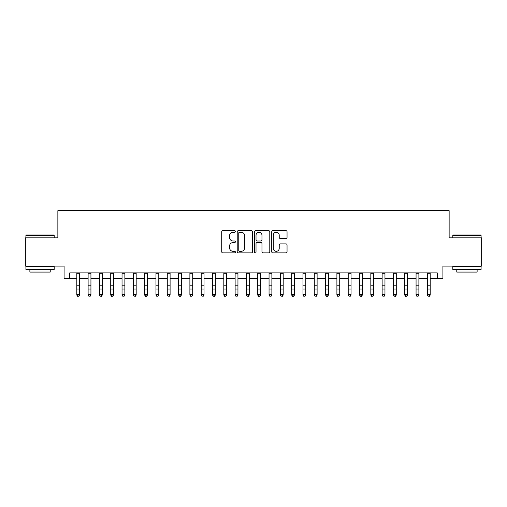 <?xml version="1.0" encoding="UTF-8"?>
<svg xmlns="http://www.w3.org/2000/svg" width="507" height="507" viewBox="0 0 507 507"><rect width="100%" height="100%" fill="white"/><g stroke="black" fill="none" stroke-linecap="round" stroke-linejoin="round"><path stroke-width="0.76" d="M235.406 231.452A0.78 0.78 0 0 0 234.627 230.679L222.833 230.679A1.109 1.109 0 0 0 221.724 231.788L221.724 251.77A1.109 1.109 0 0 0 222.833 252.879L234.627 252.879A0.78 0.78 0 0 0 235.406 252.099A0.78 0.78 0 0 0 234.627 251.32L233.106 251.32A3.549 3.549 0 0 1 229.551 247.771L229.551 246.104A3.549 3.549 0 0 1 233.106 242.555L234.627 242.555A0.78 0.78 0 0 0 235.406 241.776A0.78 0.78 0 0 0 234.627 241.002L233.106 241.002A3.549 3.549 0 0 1 229.551 237.447L229.551 235.78A3.549 3.549 0 0 1 233.106 232.231L234.627 232.231A0.78 0.78 0 0 0 235.406 231.452M285.942 238.499A1.109 1.109 0 0 0 287.051 237.39L287.051 231.788A1.109 1.109 0 0 0 285.942 230.679L272.842 230.679A1.109 1.109 0 0 0 271.733 231.788L271.733 251.77A1.109 1.109 0 0 0 272.842 252.879L285.942 252.879A1.109 1.109 0 0 0 287.051 251.77L287.051 244.995A1.109 1.109 0 0 0 285.942 243.886L280.333 243.886A1.109 1.109 0 0 0 279.224 244.995L279.224 248.354A2.972 2.972 0 0 1 276.258 251.32A2.972 2.972 0 0 1 273.286 248.354L273.286 235.197A2.972 2.972 0 0 1 276.258 232.231A2.972 2.972 0 0 1 279.224 235.197L279.224 237.39A1.109 1.109 0 0 0 280.333 238.499L285.942 238.499M69.738 278.527L69.738 272.874L437.262 272.874L437.262 278.527L442.915 278.527L442.915 266.093L481.65 266.093L481.65 237.821L449.139 237.821L449.139 210.678L57.861 210.678L57.861 237.821L25.35 237.821L25.35 266.093L64.085 266.093L64.085 278.527L76.804 278.527M252.53 231.788A1.109 1.109 0 0 0 251.421 230.679L238.322 230.679A1.109 1.109 0 0 0 237.213 231.788L237.213 251.77A1.109 1.109 0 0 0 238.322 252.879L251.421 252.879A1.109 1.109 0 0 0 252.53 251.77L252.53 231.788M255.579 230.679L268.678 230.679A1.109 1.109 0 0 1 269.787 231.788L269.787 251.77A1.109 1.109 0 0 1 268.678 252.879L263.076 252.879A1.109 1.109 0 0 1 261.967 251.77L261.967 243.664A1.109 1.109 0 0 0 260.852 242.555L257.138 242.555A1.109 1.109 0 0 0 256.022 243.664L256.022 252.099A0.78 0.78 0 0 1 255.249 252.879A0.78 0.78 0 0 1 254.47 252.099L254.47 231.788A1.109 1.109 0 0 1 255.579 230.679M79.631 278.527L88.11 278.527M90.937 278.527L99.423 278.527M102.249 278.527L110.729 278.527M113.555 278.527L122.041 278.527M124.868 278.527L133.347 278.527M136.174 278.527L144.653 278.527M147.48 278.527L155.966 278.527M158.792 278.527L167.272 278.527M170.099 278.527L178.578 278.527M181.411 278.527L189.891 278.527M192.717 278.527L201.197 278.527M204.023 278.527L212.509 278.527M215.336 278.527L223.815 278.527M226.642 278.527L235.121 278.527M237.948 278.527L246.434 278.527M249.26 278.527L257.74 278.527M260.566 278.527L269.052 278.527M271.879 278.527L280.358 278.527M283.185 278.527L291.664 278.527M294.491 278.527L302.977 278.527M305.803 278.527L314.283 278.527M317.109 278.527L325.589 278.527M328.422 278.527L336.902 278.527M339.728 278.527L348.208 278.527M351.034 278.527L359.52 278.527M362.347 278.527L370.826 278.527M373.653 278.527L382.132 278.527M384.959 278.527L393.445 278.527M396.271 278.527L404.751 278.527M407.577 278.527L416.063 278.527M418.89 278.527L427.369 278.527M430.196 278.527L437.262 278.527M239.538 232.231A0.78 0.78 0 0 0 238.765 233.011L238.765 250.547A0.78 0.78 0 0 0 239.538 251.32L241.148 251.32A3.549 3.549 0 0 0 244.704 247.771L244.704 235.78A3.549 3.549 0 0 0 241.148 232.231L239.538 232.231M261.967 235.254A2.972 2.972 0 0 0 258.995 232.288A2.972 2.972 0 0 0 256.022 235.254L256.022 239.887A1.109 1.109 0 0 0 257.138 241.002L260.852 241.002A1.109 1.109 0 0 0 261.967 239.887L261.967 235.254M79.631 272.874L79.631 295.074L78.781 296.322L77.653 296.069L78.781 296.322M76.804 272.874L76.804 294.447L79.631 294.447L78.781 296.069M77.653 296.322L76.804 295.074L76.804 294.447L77.653 296.069M26.256 234.995L53.85 234.995L54.186 235.33L25.914 235.33L26.256 234.995M40.053 269.483L25.914 269.483L25.914 266.657L54.186 266.657L54.186 269.483L40.053 269.483M50.231 269.483L50.231 272.082L29.875 272.082L29.875 269.483M453.15 234.995L480.744 234.995L481.086 235.33L452.814 235.33L453.15 234.995M466.947 269.483L452.814 269.483L452.814 266.657L481.086 266.657L481.086 269.483L466.947 269.483M477.125 269.483L477.125 272.082L456.769 272.082L456.769 269.483M90.937 272.874L90.937 295.074L90.094 296.322L88.959 296.069L90.094 296.322M88.11 272.874L88.11 294.447L90.937 294.447L90.094 296.069M88.959 296.322L88.11 295.074L88.11 294.447L88.959 296.069M102.249 272.874L102.249 295.074L101.4 296.322L100.272 296.069L101.4 296.322M99.423 272.874L99.423 294.447L102.249 294.447L101.4 296.069M100.272 296.322L99.423 295.074L99.423 294.447L100.272 296.069M113.555 272.874L113.555 295.074L112.706 296.322L111.578 296.069L112.706 296.322M110.729 272.874L110.729 294.447L113.555 294.447L112.706 296.069M111.578 296.322L110.729 295.074L110.729 294.447L111.578 296.069M124.868 272.874L124.868 295.074L124.019 296.322L122.884 296.069L124.019 296.322M122.041 272.874L122.041 294.447L124.868 294.447L124.019 296.069M122.884 296.322L122.041 295.074L122.041 294.447L122.884 296.069M136.174 272.874L136.174 295.074L135.325 296.322L134.197 296.069L135.325 296.322M133.347 272.874L133.347 294.447L136.174 294.447L135.325 296.069M134.197 296.322L133.347 295.074L133.347 294.447L134.197 296.069M147.48 272.874L147.48 295.074L146.637 296.322L145.503 296.069L146.637 296.322M144.653 272.874L144.653 294.447L147.48 294.447L146.637 296.069M145.503 296.322L144.653 295.074L144.653 294.447L145.503 296.069M158.792 272.874L158.792 295.074L157.943 296.322L156.809 296.069L157.943 296.322M155.966 272.874L155.966 294.447L158.792 294.447L157.943 296.069M156.809 296.322L155.966 295.074L155.966 294.447L156.809 296.069M170.099 272.874L170.099 295.074L169.249 296.322L168.121 296.069L169.249 296.322M167.272 272.874L167.272 294.447L170.099 294.447L169.249 296.069M168.121 296.322L167.272 295.074L167.272 294.447L168.121 296.069M181.411 272.874L181.411 295.074L180.562 296.322L179.427 296.069L180.562 296.322M178.578 272.874L178.578 294.447L181.411 294.447L180.562 296.069M179.427 296.322L178.578 295.074L178.578 294.447L179.427 296.069M192.717 272.874L192.717 295.074L191.868 296.322L190.74 296.069L191.868 296.322M189.891 272.874L189.891 294.447L192.717 294.447L191.868 296.069M190.74 296.322L189.891 295.074L189.891 294.447L190.74 296.069M204.023 272.874L204.023 295.074L203.174 296.322L202.046 296.069L203.174 296.322M201.197 272.874L201.197 294.447L204.023 294.447L203.174 296.069M202.046 296.322L201.197 295.074L201.197 294.447L202.046 296.069M215.336 272.874L215.336 295.074L214.486 296.322L213.352 296.069L214.486 296.322M212.509 272.874L212.509 294.447L215.336 294.447L214.486 296.069M213.352 296.322L212.509 295.074L212.509 294.447L213.352 296.069M226.642 272.874L226.642 295.074L225.792 296.322L224.664 296.069L225.792 296.322M223.815 272.874L223.815 294.447L226.642 294.447L225.792 296.069M224.664 296.322L223.815 295.074L223.815 294.447L224.664 296.069M237.948 272.874L237.948 295.074L237.105 296.322L235.97 296.069L237.105 296.322M235.121 272.874L235.121 294.447L237.948 294.447L237.105 296.069M235.97 296.322L235.121 295.074L235.121 294.447L235.97 296.069M249.26 272.874L249.26 295.074L248.411 296.322L247.283 296.069L248.411 296.322M246.434 272.874L246.434 294.447L249.26 294.447L248.411 296.069M247.283 296.322L246.434 295.074L246.434 294.447L247.283 296.069M260.566 272.874L260.566 295.074L259.717 296.322L258.589 296.069L259.717 296.322M257.74 272.874L257.74 294.447L260.566 294.447L259.717 296.069M258.589 296.322L257.74 295.074L257.74 294.447L258.589 296.069M271.879 272.874L271.879 295.074L271.03 296.322L269.895 296.069L271.03 296.322M269.052 272.874L269.052 294.447L271.879 294.447L271.03 296.069M269.895 296.322L269.052 295.074L269.052 294.447L269.895 296.069M283.185 272.874L283.185 295.074L282.336 296.322L281.208 296.069L282.336 296.322M280.358 272.874L280.358 294.447L283.185 294.447L282.336 296.069M281.208 296.322L280.358 295.074L280.358 294.447L281.208 296.069M294.491 272.874L294.491 295.074L293.648 296.322L292.514 296.069L293.648 296.322M291.664 272.874L291.664 294.447L294.491 294.447L293.648 296.069M292.514 296.322L291.664 295.074L291.664 294.447L292.514 296.069M305.803 272.874L305.803 295.074L304.954 296.322L303.826 296.069L304.954 296.322M302.977 272.874L302.977 294.447L305.803 294.447L304.954 296.069M303.826 296.322L302.977 295.074L302.977 294.447L303.826 296.069M317.109 272.874L317.109 295.074L316.26 296.322L315.132 296.069L316.26 296.322M314.283 272.874L314.283 294.447L317.109 294.447L316.26 296.069M315.132 296.322L314.283 295.074L314.283 294.447L315.132 296.069M328.422 272.874L328.422 295.074L327.573 296.322L326.438 296.069L327.573 296.322M325.589 272.874L325.589 294.447L328.422 294.447L327.573 296.069M326.438 296.322L325.589 295.074L325.589 294.447L326.438 296.069M339.728 272.874L339.728 295.074L338.879 296.322L337.751 296.069L338.879 296.322M336.902 272.874L336.902 294.447L339.728 294.447L338.879 296.069M337.751 296.322L336.902 295.074L336.902 294.447L337.751 296.069M351.034 272.874L351.034 295.074L350.191 296.322L349.057 296.069L350.191 296.322M348.208 272.874L348.208 294.447L351.034 294.447L350.191 296.069M349.057 296.322L348.208 295.074L348.208 294.447L349.057 296.069M362.347 272.874L362.347 295.074L361.497 296.322L360.363 296.069L361.497 296.322M359.52 272.874L359.52 294.447L362.347 294.447L361.497 296.069M360.363 296.322L359.52 295.074L359.52 294.447L360.363 296.069M373.653 272.874L373.653 295.074L372.803 296.322L371.675 296.069L372.803 296.322M370.826 272.874L370.826 294.447L373.653 294.447L372.803 296.069M371.675 296.322L370.826 295.074L370.826 294.447L371.675 296.069M384.959 272.874L384.959 295.074L384.116 296.322L382.981 296.069L384.116 296.322M382.132 272.874L382.132 294.447L384.959 294.447L384.116 296.069M382.981 296.322L382.132 295.074L382.132 294.447L382.981 296.069M396.271 272.874L396.271 295.074L395.422 296.322L394.294 296.069L395.422 296.322M393.445 272.874L393.445 294.447L396.271 294.447L395.422 296.069M394.294 296.322L393.445 295.074L393.445 294.447L394.294 296.069M407.577 272.874L407.577 295.074L406.728 296.322L405.6 296.069L406.728 296.322M404.751 272.874L404.751 294.447L407.577 294.447L406.728 296.069M405.6 296.322L404.751 295.074L404.751 294.447L405.6 296.069M418.89 272.874L418.89 295.074L418.041 296.322L416.906 296.069L418.041 296.322M416.063 272.874L416.063 294.447L418.89 294.447L418.041 296.069M416.906 296.322L416.063 295.074L416.063 294.447L416.906 296.069M430.196 272.874L430.196 295.074L429.347 296.322L428.219 296.069L429.347 296.322M427.369 272.874L427.369 294.447L430.196 294.447L429.347 296.069M428.219 296.322L427.369 295.074L427.369 294.447L428.219 296.069M79.631 285.181L76.804 285.181M79.631 289.06L76.804 289.06M79.631 273.241L76.804 273.241M90.937 285.181L88.11 285.181M90.937 289.06L88.11 289.06M90.937 273.241L88.11 273.241M102.249 285.181L99.423 285.181M102.249 289.06L99.423 289.06M102.249 273.241L99.423 273.241M113.555 285.181L110.729 285.181M113.555 289.06L110.729 289.06M113.555 273.241L110.729 273.241M124.868 285.181L122.041 285.181M124.868 289.06L122.041 289.06M124.868 273.241L122.041 273.241M136.174 285.181L133.347 285.181M136.174 289.06L133.347 289.06M136.174 273.241L133.347 273.241M147.48 285.181L144.653 285.181M147.48 289.06L144.653 289.06M147.48 273.241L144.653 273.241M158.792 285.181L155.966 285.181M158.792 289.06L155.966 289.06M158.792 273.241L155.966 273.241M170.099 285.181L167.272 285.181M170.099 289.06L167.272 289.06M170.099 273.241L167.272 273.241M181.411 285.181L178.578 285.181M181.411 289.06L178.578 289.06M181.411 273.241L178.578 273.241M192.717 285.181L189.891 285.181M192.717 289.06L189.891 289.06M192.717 273.241L189.891 273.241M204.023 285.181L201.197 285.181M204.023 289.06L201.197 289.06M204.023 273.241L201.197 273.241M215.336 285.181L212.509 285.181M215.336 289.06L212.509 289.06M215.336 273.241L212.509 273.241M226.642 285.181L223.815 285.181M226.642 289.06L223.815 289.06M226.642 273.241L223.815 273.241M237.948 285.181L235.121 285.181M237.948 289.06L235.121 289.06M237.948 273.241L235.121 273.241M249.26 285.181L246.434 285.181M249.26 289.06L246.434 289.06M249.26 273.241L246.434 273.241M260.566 285.181L257.74 285.181M260.566 289.06L257.74 289.06M260.566 273.241L257.74 273.241M271.879 285.181L269.052 285.181M271.879 289.06L269.052 289.06M271.879 273.241L269.052 273.241M283.185 285.181L280.358 285.181M283.185 289.06L280.358 289.06M283.185 273.241L280.358 273.241M294.491 285.181L291.664 285.181M294.491 289.06L291.664 289.06M294.491 273.241L291.664 273.241M305.803 285.181L302.977 285.181M305.803 289.06L302.977 289.06M305.803 273.241L302.977 273.241M317.109 285.181L314.283 285.181M317.109 289.06L314.283 289.06M317.109 273.241L314.283 273.241M328.422 285.181L325.589 285.181M328.422 289.06L325.589 289.06M328.422 273.241L325.589 273.241M339.728 285.181L336.902 285.181M339.728 289.06L336.902 289.06M339.728 273.241L336.902 273.241M351.034 285.181L348.208 285.181M351.034 289.06L348.208 289.06M351.034 273.241L348.208 273.241M362.347 285.181L359.52 285.181M362.347 289.06L359.52 289.06M362.347 273.241L359.52 273.241M373.653 285.181L370.826 285.181M373.653 289.06L370.826 289.06M373.653 273.241L370.826 273.241M384.959 285.181L382.132 285.181M384.959 289.06L382.132 289.06M384.959 273.241L382.132 273.241M396.271 285.181L393.445 285.181M396.271 289.06L393.445 289.06M396.271 273.241L393.445 273.241M407.577 285.181L404.751 285.181M407.577 289.06L404.751 289.06M407.577 273.241L404.751 273.241M418.89 285.181L416.063 285.181M418.89 289.06L416.063 289.06M418.89 273.241L416.063 273.241M430.196 285.181L427.369 285.181M430.196 289.06L427.369 289.06M430.196 273.241L427.369 273.241M25.914 237.821L25.914 235.33M32.359 266.657L32.359 266.093M47.74 266.657L47.74 266.093M54.186 237.821L54.186 235.33M452.814 237.821L452.814 235.33M459.26 266.657L459.26 266.093M474.641 266.657L474.641 266.093M481.086 237.821L481.086 235.33"/></g></svg>
